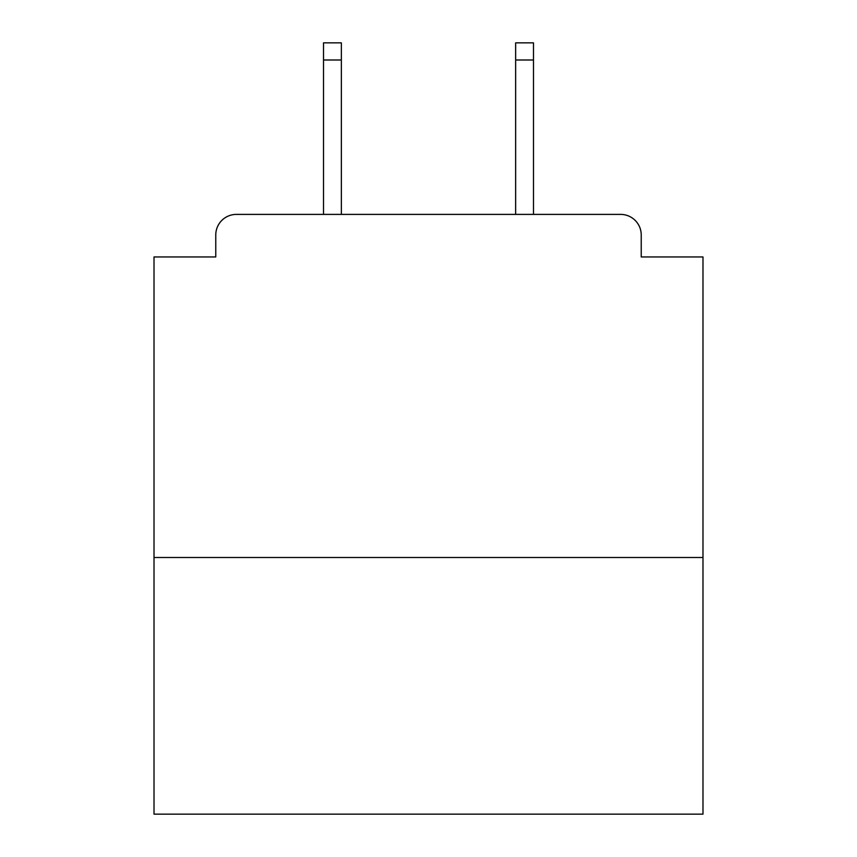<?xml version="1.0" encoding="UTF-8"?>
<svg xmlns="http://www.w3.org/2000/svg" width="857" height="857" viewBox="0 0 857 857"><rect width="100%" height="100%" fill="white"/><g stroke="black" fill="none" stroke-linecap="round" stroke-linejoin="round"><path stroke-width="1.29" d="M702.986 557.511L702.986 256.95L641.229 256.95L641.229 234.989A20.589 20.589 0 0 0 620.639 214.4L236.361 214.4A20.589 20.589 0 0 0 215.771 234.989L215.771 256.95L154.014 256.95L154.014 814.15L702.986 814.15L702.986 557.511L154.014 557.511M215.771 234.989L215.771 256.95M620.639 214.4L535.55 214.4M321.45 214.4L236.361 214.4M641.229 256.95L641.229 234.989M341.354 60.001L323.507 60.001L323.507 42.85L341.354 42.85L341.354 214.4M323.507 60.001L323.507 214.4M533.493 42.85L533.493 60.001L515.646 60.001L515.646 42.85L533.493 42.85M515.646 214.4L515.646 60.001M533.493 214.4L533.493 60.001"/></g></svg>
